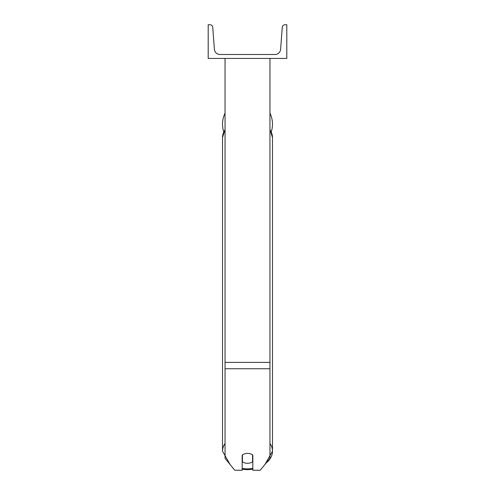 <?xml version="1.0" encoding="UTF-8"?>
<svg xmlns="http://www.w3.org/2000/svg" width="495" height="495" viewBox="0 0 495 495"><rect width="100%" height="100%" fill="white"/><g stroke="black" fill="none" stroke-linecap="round" stroke-linejoin="round"><path stroke-width="0.74" d="M269.954 368.744L225.046 368.744L225.046 458.339L234.766 470.25L242.166 470.25L242.166 455.115A7.017 4.962 0 0 1 247.5 453.377A7.017 4.962 0 0 1 252.834 455.115L252.834 470.25L260.234 470.25L269.954 458.339L269.954 58.435M225.046 368.744L225.046 58.435M269.954 113.176A24.985 24.985 0 0 1 271.26 131.831M223.74 131.831A24.985 24.985 0 0 1 225.046 113.176M286.797 58.435L208.203 58.435L208.203 24.75L209.948 24.75A2.809 2.809 0 0 1 212.751 27.349L214.391 49.308A5.612 5.612 0 0 0 219.99 54.506L275.01 54.506A5.612 5.612 0 0 0 280.609 49.308L282.249 27.349A2.809 2.809 0 0 1 285.052 24.75L286.797 24.75L286.797 58.435M247.5 453.377A7.017 4.962 180 0 0 242.445 454.899L242.445 461.786A7.017 4.962 180 0 0 247.5 463.301A7.017 4.962 180 0 0 252.555 461.786L252.555 454.899A7.017 4.962 180 0 0 247.5 453.377M269.954 362.389L225.046 362.389M252.834 468.4A22.176 15.679 0 0 1 247.5 468.858A22.176 15.679 0 0 1 242.166 468.4M225.046 443.452A24.985 17.665 180 0 0 222.515 451.193L230.045 464.465M222.515 451.193L222.515 137.579A24.985 17.665 0 0 1 225.046 129.839M247.5 468.858A24.985 17.665 180 0 0 252.834 468.456M266.273 462.85A24.985 17.665 180 0 0 272.485 451.193A24.985 17.665 180 0 0 269.954 443.452M269.954 129.839A24.985 17.665 0 0 1 272.485 137.579L272.485 451.193L264.955 464.465M242.166 469.26L247.5 469.681L252.834 469.26M222.515 137.579L225.046 129.43M269.954 129.43L272.485 137.579"/></g></svg>

